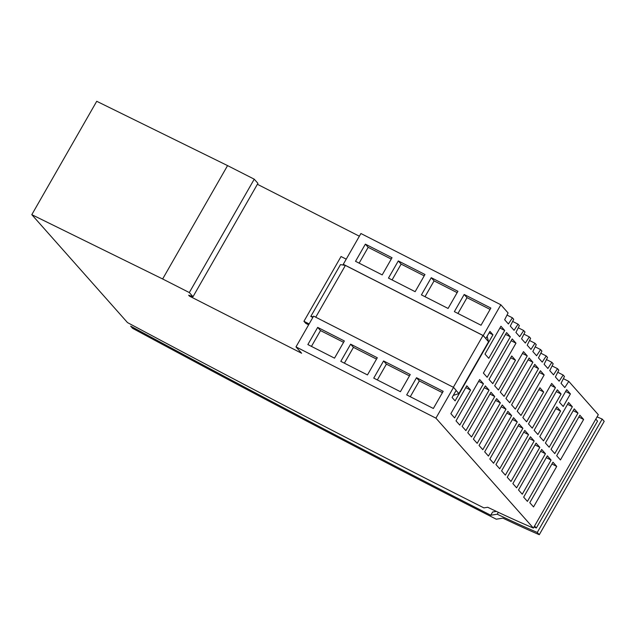 <?xml version="1.0" encoding="UTF-8"?>
<svg xmlns="http://www.w3.org/2000/svg" width="636" height="636" viewBox="0 0 636 636"><rect width="100%" height="100%" fill="white"/><g stroke="black" fill="none" stroke-linecap="round" stroke-linejoin="round"><path stroke-width="0.95" d="M189.456 296.122L188.661 295.223L193.002 296.718L257.93 183.343L254.241 179.185L227.569 165.606L162.641 278.973L31.8 214.666L127.494 322.587A2467.831 317.555 29.8 0 0 483.885 507.886L487.709 507.266A260.283 33.493 29.8 0 0 533.389 528.071L435.922 418.154L295.986 346.89L301.623 353.242L189.456 296.122L189.759 295.597M257.389 184.281L359.372 236.218M193.002 296.718L189.313 292.56L162.641 278.973M254.241 179.185L189.313 292.56M315.742 317.197L345.396 265.419L340.483 264.6L310.805 316.426L313.206 316.823M227.569 165.606L96.728 101.291L31.8 214.666M597.085 416.858A274.776 35.354 -150.2 0 0 602.197 419.076L604.2 421.334L539.272 534.709A282.305 36.324 -150.2 0 1 502.909 518.149L496.271 519.199A2484.288 319.67 -150.2 0 1 132.574 328.311L130.666 326.157A2476.759 318.7 -150.2 0 0 490.769 515.232L492.622 511.996L496.382 511.4M534.009 526.99A274.776 35.354 -150.2 0 0 536.331 527.999L534.574 526.012M533.389 528.071L598.317 414.704L568.783 381.385L564.784 387.547L561.032 383.309L564.458 376.512L563.138 375.033L559.147 381.195L555.395 376.957L558.821 370.16L557.502 368.673L553.511 374.835L549.75 370.597L553.185 363.8L551.865 362.313L547.874 368.475L544.114 364.237L547.548 357.44L546.229 355.961L542.238 362.123L538.477 357.885L541.904 351.088L540.592 349.601L536.601 355.763L532.841 351.525L536.267 344.728L534.956 343.241L530.965 349.403L527.204 345.165L530.631 338.368L529.319 336.889L525.328 343.05L521.568 338.813L524.994 332.016L523.682 330.529L519.692 336.69L515.931 332.453L519.358 325.656L518.046 324.169L514.055 330.33L510.295 326.093L513.721 319.296L512.409 317.817L508.41 323.978L504.658 319.741L508.085 312.944L500.85 304.779L483.225 335.554L343.289 264.29L360.914 233.515L500.85 304.779M536.331 527.999L597.546 421.104L595.789 419.124M602.197 419.076L537.269 532.443A274.776 35.354 -150.2 0 1 497.249 514.214L490.769 515.232M498.33 512.322L497.249 514.214M552.112 365.931L557.502 368.673M535.194 346.859L540.592 349.601M529.557 340.499L534.956 343.241M507.011 315.066L512.409 317.817M309.128 323.947L303.936 321.299L341.039 256.515L346.23 259.162M312.84 317.467L310.805 316.426M453.349 387.284L483.002 335.498L345.396 265.419M540.838 353.211L546.229 355.961M518.284 327.786L523.682 330.529M539.272 534.709L537.269 532.443M523.921 334.139L529.319 336.889M563.385 378.643L568.783 381.385M295.986 346.89L313.612 316.116L453.548 387.38L456.179 390.345L452.093 397.476L455.098 400.863L492.948 334.782L489.116 332.835M512.648 321.426L518.046 324.169M355.532 261.317L382.196 274.895L392.03 257.731L365.366 244.152L355.532 261.317M454.366 311.648L481.031 325.235L490.865 308.062L464.193 294.484L454.366 311.648M457.92 291.288L431.248 277.701L421.422 294.873L448.086 308.452L457.92 291.288M388.477 278.091L415.141 291.678L424.975 274.506L398.303 260.927L388.477 278.091M456.107 390.464L458.866 393.581L453.269 395.417M546.475 359.571L551.865 362.313M492.948 334.782L489.935 331.396L485.856 338.519L483.002 335.498M303.936 321.299L305.717 323.311L308.619 324.829M557.748 372.283L563.138 375.033M442.418 392.658L441.114 391.879L442.465 392.571M485.856 338.519L483.225 335.554M344.1 265.204L343.289 264.29M435.922 418.154L453.548 387.38M317.69 327.397L307.856 344.561L334.52 358.148L344.354 340.976L317.69 327.397L320.504 330.577L343.583 342.327M340.801 361.343L367.465 374.922L377.299 357.758L350.635 344.171L340.801 361.343M400.41 391.704L410.244 374.532L383.572 360.954L373.745 378.118L400.41 391.704M406.69 394.9L433.355 408.479L443.189 391.315L416.516 377.728L406.69 394.9M487.112 336.333L488.551 341.755L458.866 393.581M513.506 417.685L517.267 421.922L493.6 463.254L489.839 459.009L513.506 417.685M583.625 419.458L560.435 459.947L556.683 455.71L579.865 415.221L583.625 419.458L578.84 417.017M539.924 387.761L543.677 392.007L526.616 421.803L522.856 417.566L539.924 387.761M473.407 439.102L496.597 398.613L500.357 402.85L477.167 443.34L473.407 439.102M511.734 355.977L515.494 360.215L498.425 390.019L494.665 385.782L511.734 355.977M511.583 404.854L534.773 364.356L538.525 368.602L515.335 409.091L511.583 404.854M512.87 483.606L536.061 443.117L539.813 447.354L516.623 487.844L512.87 483.606M465.894 430.628L462.133 426.39L485.324 385.901L489.076 390.138L465.894 430.628M505.35 475.132L501.597 470.886L524.78 430.397L528.54 434.642L505.35 475.132M539.765 436.638L556.834 406.833L560.594 411.079L543.526 440.875L539.765 436.638M529.128 358.004L532.889 362.242L509.698 402.731L505.946 398.494L529.128 358.004M484.68 451.814L507.87 411.325L511.63 415.57L488.44 456.06L484.68 451.814M541.697 449.469L545.45 453.714L522.267 494.204L518.507 489.966L541.697 449.469M483.392 373.062L506.582 332.572L510.342 336.81L487.152 377.299L483.392 373.062M479.043 445.462L502.233 404.973L505.994 409.21L482.803 449.7L479.043 445.462M551.086 460.067L527.419 501.399L523.659 497.153L547.334 455.829L551.086 460.067L546.3 457.626M574.228 408.861L577.989 413.098L554.799 453.587L551.038 449.35L574.228 408.861M545.402 442.998L568.592 402.509L572.352 406.746L549.162 447.235L545.402 442.998M507.234 477.246L530.416 436.757L534.176 440.994L510.986 481.484L507.234 477.246M467.77 432.742L490.96 392.253L494.721 396.498L471.53 436.988L467.77 432.742M519.143 424.045L522.903 428.282L499.713 468.772L495.953 464.534L519.143 424.045M515.979 343.17L492.789 383.659L489.028 379.422L512.218 338.932L515.979 343.17L511.193 340.729M528.492 423.926L551.682 383.429L555.443 387.674L532.253 428.163L528.492 423.926M459.772 425.102L456.012 420.865L479.679 379.541L483.44 383.778L459.772 425.102M552.97 462.189L556.731 466.427L533.54 506.916L529.78 502.678L552.97 462.189M566.668 389.669L570.42 393.907L563.21 406.499L559.457 402.262L566.668 389.669M517.219 411.206L540.409 370.716L544.162 374.954L520.979 415.443L517.219 411.206M450.86 413.67L466.808 385.814L470.568 390.059L454.613 417.916L450.86 413.67M500.309 392.134L523.492 351.644L527.252 355.882L504.062 396.371L500.309 392.134M561.079 394.026L537.889 434.515L534.129 430.278L557.319 389.789L561.079 394.026L556.285 391.593M484.99 354.069L500.945 326.212L504.706 330.458L488.75 358.314L484.99 354.069M488.551 341.755L485.546 338.36M457.952 313.476L467.015 297.664L490.094 309.414M464.193 294.484L467.015 297.664M311.449 346.389L320.504 330.577M344.394 363.172L353.449 347.351L376.528 359.109M350.635 344.171L353.449 347.351M377.331 379.946L386.394 364.134L409.473 375.884M383.572 360.954L386.394 364.134M410.276 396.729L419.339 380.908L441.297 392.094M416.516 377.728L419.339 380.908M391.259 259.083L368.18 247.325L359.125 263.145M365.366 244.152L368.18 247.325M425.007 296.702L434.07 280.881L457.149 292.64M431.248 277.701L434.07 280.881M424.204 275.857L401.125 264.107L392.07 279.927M398.303 260.927L401.125 264.107M517.267 421.922L512.473 419.482M543.677 392.007L538.891 389.566M500.357 402.85L495.563 400.41M515.494 360.215L510.708 357.774M538.525 368.602L533.739 366.161M539.813 447.354L535.027 444.914M489.076 390.138L484.29 387.698M528.54 434.642L523.754 432.202M560.594 411.079L555.8 408.638M532.889 362.242L528.103 359.801M511.63 415.57L506.836 413.13M545.45 453.714L540.664 451.274M510.342 336.81L505.548 334.369M505.994 409.21L501.2 406.77M577.989 413.098L573.203 410.665M572.352 406.746L567.566 404.305M534.176 440.994L529.39 438.554M494.721 396.498L489.927 394.058M522.903 428.282L518.117 425.842M555.443 387.674L550.649 385.233M483.44 383.778L478.654 381.338M556.731 466.427L551.937 463.986M570.42 393.907L565.635 391.466M544.162 374.954L539.376 372.513M470.568 390.059L465.783 387.618M527.252 355.882L522.466 353.441M504.706 330.458L499.912 328.017"/></g></svg>
